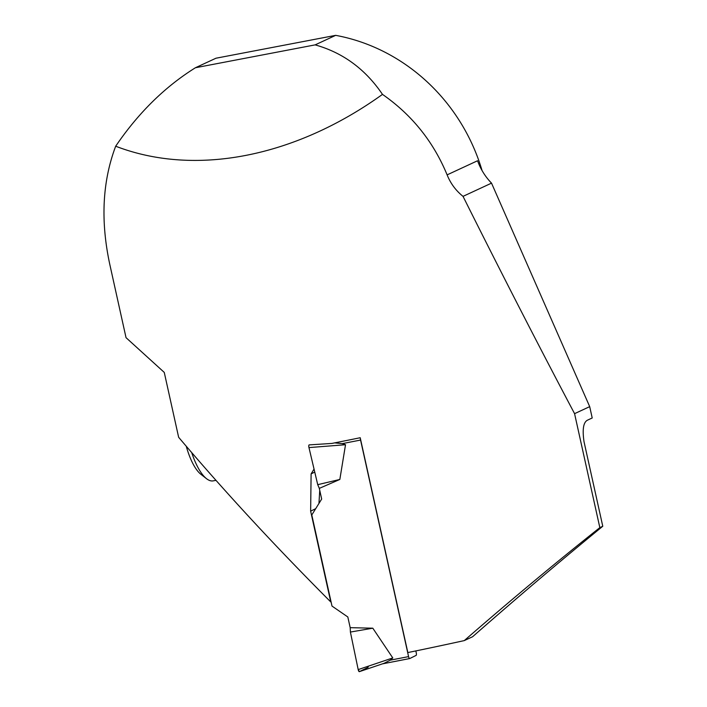 <?xml version="1.0" encoding="UTF-8"?>
<svg xmlns="http://www.w3.org/2000/svg" width="707" height="707" viewBox="0 0 707 707"><rect width="100%" height="100%" fill="white"/><g stroke="black" fill="none" stroke-linecap="round" stroke-linejoin="round"><path stroke-width="1.06" d="M415.84 650.917L416.255 652.808A2.333 0.725 -101 0 1 416.087 655.407L409.742 658.544A2.333 0.725 -101 0 1 409.689 658.562A2.333 0.725 -101 0 1 408.575 656.609L360.57 440.063A2.333 0.725 -101 0 1 360.402 438.605M384.325 663.228L359.35 671.65A2.333 0.725 -101 0 0 359.386 671.641L384.06 663.316L390.22 660.17L392.783 657.934L372.81 628.196L350.398 632.049L358.193 669.6L392.783 657.934M334.703 442.874L342.215 443.634L345.52 444.73L339.837 479.452L317.726 484.666L308.968 447.593L345.52 444.73M372.81 628.196L350.186 627.666L347.817 616.972L331.998 606.076L311.796 514.952L321.676 499.062L319.308 488.369L339.837 479.452M359.35 671.65A2.333 0.725 -101 0 1 358.193 669.6M368.4 666.162L368.064 667.346L359.386 671.641L358.193 669.6L350.398 632.049L350.186 627.666L350.398 632.049M334.526 442.909L335.18 442.856M331.044 601.754L330.77 601.949C274.749 545.822 224.039 490.932 178.641 437.288L164.263 372.412L126.032 337.663L109.797 264.418C100.421 220.831 102.382 181.425 115.683 146.216C194.938 176.768 294.801 157.378 382.487 94.385C411.872 114.843 433.409 141.665 447.116 174.868C450.58 183.484 455.882 190.643 463.032 196.36C502.262 274.855 539.441 347.287 574.57 413.657L589.7 406.64L592.21 417.978L587.57 420.135C583.39 422.167 582.214 429.388 584.035 441.778L602.771 526.264C560.015 561.252 516.623 598.078 472.585 636.742L464.26 640.604A347.172 27.891 167.5 0 1 407.833 652.57L360.208 437.73A347.172 27.891 167.5 0 1 331.875 443.43L309.109 444.897A2.333 0.725 79 0 0 308.968 447.593M319.308 488.369L317.726 484.666M574.57 413.657L599.836 527.625C556.489 562.03 511.302 599.686 464.26 640.604M314.049 469.086L311.107 473.884L310.638 511.161L330.77 601.949M319.741 490.331L318.954 503.446M115.683 146.216C138.272 112.97 164.855 86.82 195.415 67.748L215.962 58.221L335.675 35.35L315.136 44.877C342.922 52.654 365.369 69.153 382.487 94.385M482.05 170.52A186.401 174.488 -114.9 0 0 335.675 35.35M599.836 527.625L602.771 526.264M463.032 196.36L491.524 183.14L589.7 406.64M447.116 174.868L477.57 160.745A58.248 54.527 -114.9 0 0 491.524 183.14M215.971 480.345L213.231 480.866A49.517 16.959 -100.8 0 1 206.515 478.683L200.841 474.247A43.693 14.962 -100.8 0 1 186.25 446.241M315.136 44.877L195.415 67.748M311.107 473.884L314.748 472.082M310.638 511.161L315.72 508.651M206.515 478.683A49.517 16.959 -100.8 0 1 191.703 452.604M409.627 658.571L382.54 663.829M408.575 656.609L390.22 660.17M360.57 440.063L342.215 443.634M409.689 658.562L382.478 663.855"/></g></svg>
